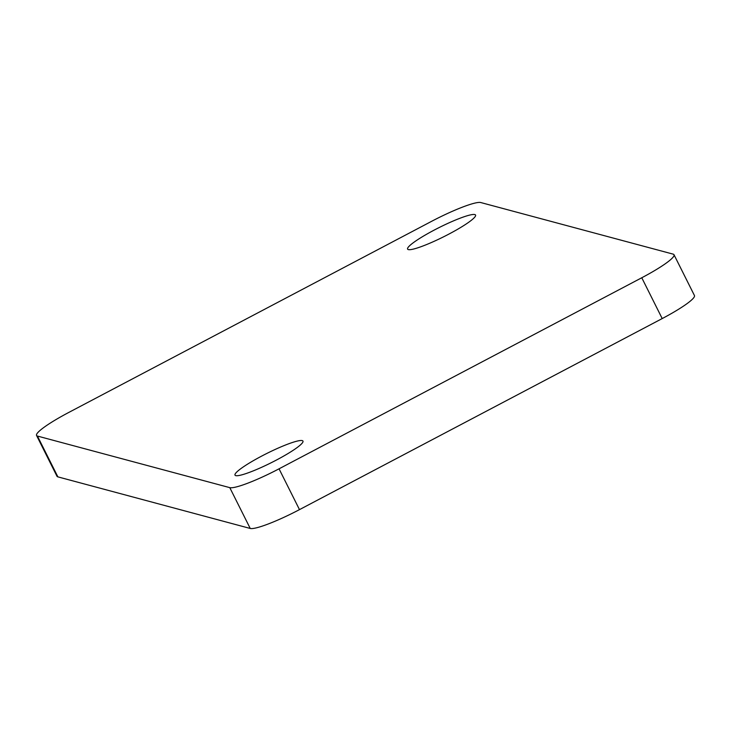 <?xml version="1.0" encoding="UTF-8"?>
<svg xmlns="http://www.w3.org/2000/svg" width="731" height="731" viewBox="0 0 731 731"><rect width="100%" height="100%" fill="white"/><g stroke="black" fill="none" stroke-linecap="round" stroke-linejoin="round"><path stroke-width="1.1" d="M36.55 435.457L56.991 476.265A46.062 6.223 -26.6 0 0 57.877 476.868L250.23 528.458A46.062 6.223 -26.6 0 0 299.482 509.626L662.204 318.57A46.062 6.223 -26.6 0 0 694.45 295.543L674.009 254.735A46.062 6.223 -26.6 0 0 673.123 254.132L480.77 202.542A46.062 6.223 -26.6 0 0 431.518 221.374L68.796 412.43A46.062 6.223 -26.6 0 0 36.55 435.457A46.062 6.223 -26.6 0 0 37.436 436.06L229.79 487.641A46.062 6.223 -26.6 0 0 279.041 468.818L641.772 277.762A46.062 6.223 -26.6 0 0 674.009 254.735M235.738 475.625A38.003 5.135 -26.6 0 0 273.842 461.398A38.003 5.135 -26.6 0 0 302.972 441.095A38.003 5.135 -26.6 0 0 266.687 453.522A38.003 5.135 -26.6 0 0 235.007 475.123A38.003 5.135 -26.6 0 0 235.738 475.625M408.327 249.591A38.003 5.135 -26.6 0 0 446.431 235.373A38.003 5.135 -26.6 0 0 475.561 215.06A38.003 5.135 -26.6 0 0 439.276 227.487A38.003 5.135 -26.6 0 0 407.596 249.097A38.003 5.135 -26.6 0 0 408.327 249.591M641.772 277.762L662.204 318.57M37.436 436.06L57.877 476.868M229.79 487.641L250.23 528.458M279.041 468.818L299.482 509.626"/></g></svg>
